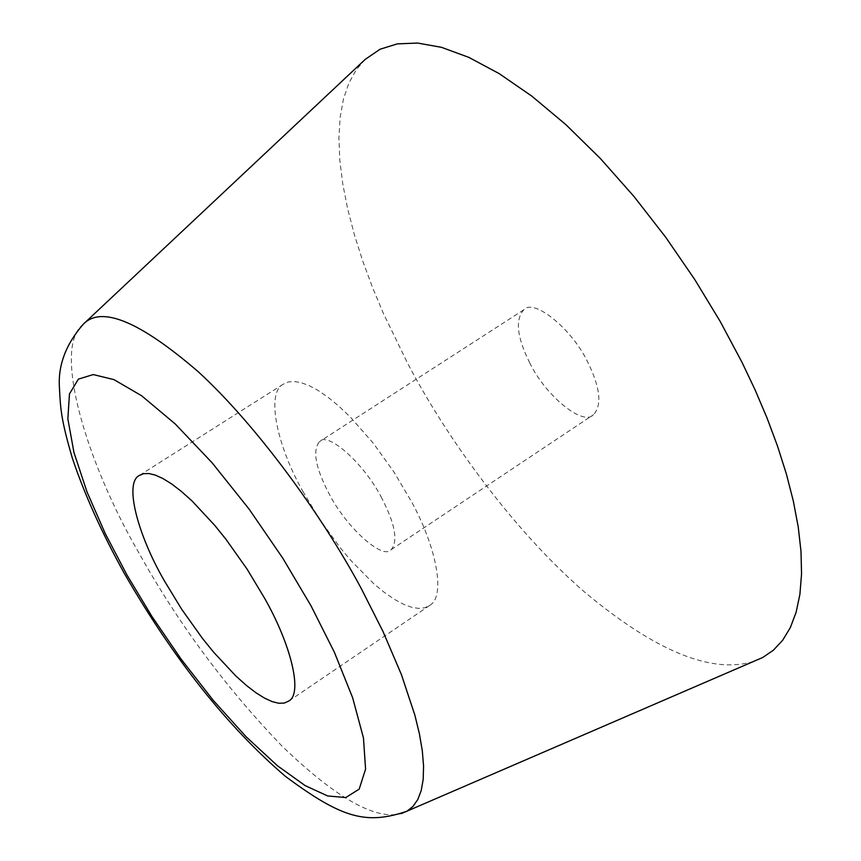 <?xml version="1.0" encoding="UTF-8"?>
<svg xmlns="http://www.w3.org/2000/svg" width="861" height="861" viewBox="0 0 861 861"><rect width="100%" height="100%" fill="white"/><g stroke="black" fill="none" stroke-linecap="round" stroke-linejoin="round"><path stroke-width="0.65" stroke-dasharray="4.3 3.23" d="M365.204 59.398L356.11 70.032L348.802 83.313L343.431 99.166L340.117 117.419L338.911 137.814L339.804 160.071L342.753 183.856L347.64 208.782L354.312 234.483L362.578 260.582L372.232 286.745L383.037 312.629L407.231 362.556C447.946 440.434 514.846 531.528 584.188 591.733C655.275 651.207 711.821 674.411 753.838 661.334M529.547 362.535C545.497 395.866 583.36 426.625 593.552 414.647C602.13 405.154 600.257 387.784 587.934 362.524C572.016 328.687 533.572 297.981 523.843 309.766C515.039 319.474 516.944 337.06 529.547 362.535M302.803 491.244L319.517 519.129L339.944 547.402L351.04 560.683L373.545 583.5L384.318 592.39L394.381 599.331L403.497 604.261L411.536 607.231L418.478 608.393L424.699 607.801L430.016 605.218C446.202 595.801 435.817 545.325 411.074 500.93L394.166 472.366L373.405 443.372L350.599 417.359L339.223 406.5L328.321 397.491L318.172 390.485L308.991 385.545L300.941 382.596L294.085 381.466L288.22 381.993L283.172 384.243C265.575 393.466 277.619 447.074 302.803 491.244M381.875 498.325C364.666 463.993 327.298 430.92 319.474 441.65C312.317 450.411 315.492 467.727 328.999 493.59C346.165 527.373 382.973 560.446 391.228 549.619C398.234 541.074 395.113 523.972 381.875 498.325M83.269 324.231C52.08 347.274 86.078 462.583 140.02 554.861C178.787 624.225 226.206 688.057 282.279 746.358C335.876 797.964 375.514 820.393 401.204 813.645M391.228 549.619L593.552 414.647M523.843 309.766L319.474 441.65M288.973 700.94L430.016 605.218M283.172 384.243L140.063 474.981"/><path stroke-width="1.29" d="M753.838 661.334L762.674 657.513L773.361 650.227L782.649 640.293L790.301 627.658L796.102 612.322L799.901 594.381L801.548 574.007L800.999 551.427L798.233 526.975L793.315 500.994L786.351 473.905L777.526 446.106L767.054 418.026L755.162 390.033L742.107 362.503L720.291 321.605L694.719 279.481L665.757 237.324L634.03 196.534L600.418 158.553L565.989 124.737L531.883 96.174L499.176 73.615L468.815 57.364L441.467 47.323L417.574 43.05L397.308 43.868L380.067 49.238L365.204 59.398L83.269 324.231C65.791 344.346 57.848 365.57 59.452 387.902C60.507 409.707 61.292 420.469 72.442 458.461C84.615 494.644 101.975 533.067 124.511 573.738C173.578 658.794 227.196 726.329 285.389 776.342C341.989 818.327 366.054 825.021 406.909 811.245L412.946 806.466L417.768 799.578L421.223 790.538L423.192 779.345L423.569 766.064L422.31 750.824L419.404 733.809L414.894 715.243L401.43 674.658L383.005 631.5L361.114 588.246C321.971 515.19 256.126 424.624 197.976 371.5C139.525 321.218 101.297 305.461 83.269 324.231M126.879 574.836L151.773 616.207L181.004 658.977L213.151 700.23L246.095 736.747L277.457 765.763L305.117 785.598L327.643 795.951L345.778 797.555L359.177 789.128L365.581 769.174L363.46 737.931L352.623 697.69L334.369 652.24L311.025 605.843L282.828 558.262L249.098 509.109L212.129 462.809L175.203 423.924L141.645 395.78L113.953 379.615L93.225 374.567L78.373 379.141L69.461 393.918L67.858 418.909L73.971 452.531L87.015 491.943L105.333 533.745L126.879 574.836M264.456 598.008L246.999 568.981L225.948 539.287L214.647 525.253L192.068 500.994L181.456 491.47L171.673 483.957L162.923 478.533L155.346 475.111L148.985 473.55L143.658 473.679L139.191 475.541C123.726 483.376 138.492 536.457 164.591 581.186L181.822 609.48L202.464 638.41L213.539 652.1L235.731 675.874L246.203 685.27L255.9 692.728L264.596 698.163L272.173 701.618L278.62 703.233L284.27 703.082L288.973 700.94C303.19 692.911 290.211 642.995 264.456 598.008M401.204 813.645L762.674 657.513M140.063 474.981L139.191 475.541"/></g></svg>
